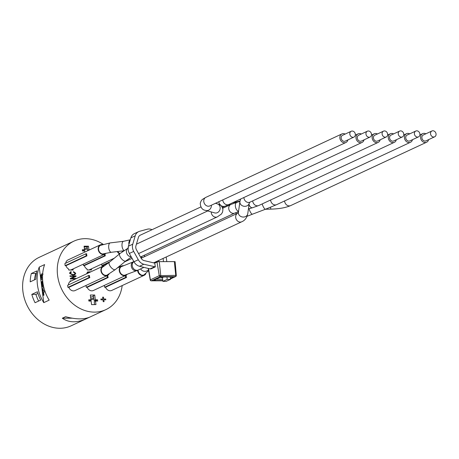 <?xml version="1.0" encoding="UTF-8"?>
<svg xmlns="http://www.w3.org/2000/svg" width="459" height="459" viewBox="0 0 459 459"><rect width="100%" height="100%" fill="white"/><g stroke="black" fill="none" stroke-linecap="round" stroke-linejoin="round"><path stroke-width="0.69" d="M90.142 269.967L90.079 269.485M91.381 268.882L91.519 269.961L87.118 269.978L86.986 268.98A5.152 4.28 65 0 1 84.313 265.606L83.481 265.606L83.297 264.16M71.799 270.03L71.736 269.548M73.033 268.945L73.176 270.024L68.77 270.041L68.643 269.043A5.152 4.28 65 0 1 65.97 265.669L65.138 265.669L86.137 255.881L86.963 255.881L65.97 265.669M112.449 290.099L111.916 290.352A5.152 4.28 65 0 1 111.732 290.438A5.152 4.28 65 0 1 108.387 290.363L108.06 290.197A5.152 4.28 65 0 1 105.53 287.242L104.606 287.242L104.371 285.383M94.106 290.163L93.573 290.415M123.655 265.732A5.152 4.28 65 0 0 121.509 266.025A5.152 4.28 65 0 0 119.805 272.503A5.152 4.28 65 0 0 125.858 275.366L93.389 290.501A5.152 4.28 65 0 1 90.039 290.427L89.712 290.26A5.152 4.28 65 0 1 87.187 287.305L86.263 287.305L86.022 285.446M104.572 265.75A5.152 4.28 65 0 0 103.16 266.088A5.152 4.28 65 0 0 101.456 272.566A5.152 4.28 65 0 0 107.515 275.429L75.041 290.564A5.152 4.28 65 0 1 71.696 290.49L71.369 290.323A5.152 4.28 65 0 1 68.844 287.368L67.915 287.374L88.914 277.586L89.838 277.58L68.844 287.368M75.764 290.226L75.224 290.478A5.152 4.28 65 0 1 75.041 290.564M103.155 244.297A37.781 31.396 65 0 0 73.91 241.153A37.781 31.396 65 0 0 57.587 275.509A37.781 31.396 65 0 0 105.84 309.641A37.781 31.396 65 0 0 122.192 285.561M120.149 266.656A37.781 31.396 65 0 0 119.868 265.847M101.64 264.097L101.829 265.543L102.655 265.543A5.152 4.28 65 0 0 102.908 266.203M86.963 255.881A5.152 4.28 -115 0 1 86.699 253.793L85.867 253.798L64.868 263.586L65.138 265.669M102.512 244.498A5.152 4.28 65 0 0 100.435 244.802L67.961 259.937A5.152 4.28 65 0 0 65.74 263.179M89.838 277.58A5.152 4.28 -115 0 1 89.419 275.492L88.65 275.498L67.651 285.286L67.915 287.374M71.409 280.891L70.158 280.891L70.233 281.476A5.152 4.28 65 0 0 68.425 284.924M84.823 252.083L84.685 250.993L82.482 250.998L82.322 249.748L84.525 249.736L84.066 246.19L88.472 246.179L88.926 249.725L89.889 249.719M90.325 295.017L94.726 295.005L95.34 299.802L97.543 299.796L97.704 301.047L95.501 301.052L95.954 304.604L91.553 304.615L91.1 301.07L88.897 301.075L88.736 299.825L90.939 299.819L90.325 295.017M73.406 272.164L73.538 271.636L75.775 273.3L74.88 274.752L72.838 275.136L69.504 273.271L70.342 271.935L71.065 271.711L71.317 272.221L70.193 273.283L72.769 274.597L74.433 274.327L75.092 273.312L73.406 272.164M105.719 299.01L105.822 299.813L103.826 299.819L104.067 301.683L103.223 301.683L102.988 299.819L100.974 299.83L100.871 299.027L102.885 299.021L102.644 297.157L103.487 297.157L103.723 299.021L105.719 299.01L105.799 299.813M75.546 278.963L70.347 278.98L70.279 278.441L74.76 276.352L70.009 276.37L69.946 275.87L75.999 275.848L76.068 276.387L71.587 278.47L76.332 278.452M86.608 273.805L87.549 271.935L90.968 271.774M86.745 318.139L87.56 318.139L86.321 318.741C76.882 322.97 68.879 322.797 62.321 318.225L72.183 318.19M62.321 318.225L65.568 316.71C75.97 319.493 84.14 319.584 90.067 316.991L105.84 309.641M89.287 317.33L87.56 318.139M44.718 290.536L43.071 291.304L42.71 288.504L42.199 288.74L43.06 295.453L43.571 295.212L43.215 292.412L45.068 291.545M45.12 291.695L43.215 292.412M43.582 292.412L43.938 295.212L43.571 295.212M43.938 295.212L43.06 295.453M43.416 291.144L43.077 288.499L42.71 288.504M42.664 280.46L41.832 281.763L41.591 284.723L42.521 287.139L43.846 287.523M43.571 286.376L42.773 286.129L42.085 284.488L42.297 282.428L42.785 281.671M42.83 282.096L42.452 284.488L43.565 286.353M42.584 279.227L41.052 279.772L42.572 279.061M42.291 275.004L41.631 275.945L41.752 278.269M42.532 277.907L41.408 278.429L41.264 275.945L41.844 275.039L42.567 275.234M42.733 274.172L41.677 273.891L40.771 275.366L41.052 279.772M42.217 273.828L41.677 273.891M42.044 273.885L43.1 274.172M42.211 275.039L42.549 275.211M49.182 300.134L43.766 302.659L39.21 267.098L44.626 264.579A37.781 31.396 65 0 0 42.865 282.371A37.781 31.396 65 0 0 49.182 300.134M43.766 302.659A37.781 31.396 -115 0 1 37.454 284.896A37.781 31.396 -115 0 1 39.21 267.098M73.91 241.153L39.273 257.298A37.781 31.396 65 0 0 22.95 291.654A37.781 31.396 65 0 0 71.202 325.787L86.321 318.741M30.196 281.86A37.781 31.396 -115 0 1 31.321 273.507L36.95 270.885A37.781 31.396 65 0 0 35.825 279.238L30.196 281.86M35.062 302.716A37.781 31.396 -115 0 1 31.803 294.38L37.431 291.758A37.781 31.396 65 0 0 40.69 300.094L35.062 302.716M36.445 273.18L35.779 273.489A33.059 27.471 65 0 0 34.448 279.875M35.779 273.489L31.321 273.507M37.931 293.421L35.905 294.368A33.059 27.471 65 0 0 38.625 301.058M35.905 294.368L31.803 294.38M90.153 272.147L87.904 272.411M87.204 273.524L88.088 272.33L87.227 273.518M87.537 271.935L90.945 271.78M69.946 275.876L75.982 275.859L76.051 276.393M70.279 278.441L74.737 276.364M71.587 278.47L76.314 278.464M103.723 299.021L105.696 299.021M103.487 297.157L103.7 299.027M102.65 297.168L103.464 297.168M102.885 299.021L100.877 299.038M103.826 299.819L104.044 301.683M70.766 272.399L70.175 273.294L72.746 274.608L74.433 274.327M71.065 271.711L71.294 272.227M70.33 271.94L71.042 271.722M73.52 271.648L75.758 273.312L74.869 274.757M95.34 299.802L94.043 300.41L93.429 295.607L94.726 295.005M97.543 299.796L96.241 300.398L94.043 300.41M96.327 301.052L96.241 300.398M95.501 301.052L94.204 301.661L94.583 304.604M90.939 299.819L88.817 300.427M88.587 250.327L87.629 250.327L87.17 246.781L84.146 246.793M88.926 249.725L87.629 250.327M88.472 246.179L87.17 246.781M84.525 249.736L82.396 250.344M87.422 248.744L82.58 250.998M87.279 247.619L84.422 248.95M85.271 246.787L84.209 247.281M90.624 297.363L93.481 296.026M90.836 299.033L93.693 297.696M88.994 301.075L93.837 298.82M85.867 253.798L86.137 255.881M100.435 244.802A5.152 4.28 65 0 0 98.731 251.28A5.152 4.28 65 0 0 104.79 254.143L71.449 269.685A5.152 4.28 -115 0 1 68.747 269.852M104.79 254.143A5.152 4.28 65 0 0 105.897 253.339M135.227 235.823A8.589 7.137 -115 0 1 138.67 231.634L134.344 233.654A8.589 7.137 65 0 0 130.895 237.837L135.227 235.823L132.76 244.182L128.428 246.202A8.589 7.137 65 0 0 129.358 253.443L133.689 251.423L138.291 259.76L133.959 261.779A8.589 7.137 65 0 0 139.519 266.277L143.851 264.258L155.349 266.868L154.723 263.11L144.115 260.592A4.722 3.924 65 0 1 141.056 258.119L136.455 249.782A4.722 3.924 65 0 1 135.944 245.8L138.406 237.441A4.722 3.924 65 0 1 140.305 235.14A4.722 3.924 65 0 1 140.655 235.002M166.801 261.624L166.21 256.983M138.67 231.634A8.589 7.137 -115 0 1 139.622 231.29L147.305 229.202A8.589 7.137 -115 0 1 152.009 229.707M133.689 251.423A8.589 7.137 -115 0 1 132.76 244.182M143.851 264.258A8.589 7.137 -115 0 1 138.291 259.76M163.088 258.434L163.502 261.636M166.933 276.961L167.237 279.353L170.541 279.342L170.232 276.949M133.959 261.779L129.358 253.443M155.349 266.868L151.022 268.888L150.059 268.888L139.519 266.277M154.385 266.868L150.059 268.888M158.917 261.664L158.762 260.454M128.428 246.202L130.895 237.837M170.541 279.342L166.21 281.356L162.911 281.367L162.417 277.534M162.911 281.367L167.237 279.353M154.723 263.11L157.001 262.055A1.681 0.339 -7.3 0 1 159.284 261.653L174.328 261.601A1.681 0.339 -7.3 0 1 175.149 261.785L176.29 275.469L175.763 275.354A1.073 0.557 89.8 0 1 175.349 276.599A1.073 0.889 65 0 0 175.671 276.53A1.073 1.073 0 0 0 176.29 275.469M161.098 277.454A0.861 0.448 -90.2 0 0 161.304 277.552A0.861 0.448 -90.2 0 0 161.407 277.523A0.861 0.711 -115 0 1 160.759 277.167M162.836 277.305A0.861 0.711 -115 0 1 162.371 277.523A0.861 0.448 89.8 0 1 162.268 277.546A0.861 0.448 89.8 0 1 162.165 277.523M174.328 261.601L175.763 275.354L159.262 275.658A1.073 0.889 65 0 0 160.306 276.657A1.073 0.557 -90.2 0 0 160.719 275.406L159.284 261.653M151.045 280.701A1.073 0.557 -90.2 0 0 151.304 280.822A1.073 0.557 -90.2 0 0 151.43 280.793A1.073 0.889 -115 0 1 150.391 279.795L148.509 268.504M162.836 280.782L151.304 280.822A1.073 1.073 0 0 1 150.242 279.933L159.262 275.658L157.001 262.055M107.515 275.429A5.152 4.28 65 0 0 109.053 274.08M107.699 274.838A4.722 3.924 -115 0 1 107.331 275.039A4.722 3.924 -115 0 1 102.282 273.283A4.722 3.924 -115 0 1 102.053 267.54L109.38 262.244A4.722 1.991 50.6 0 0 110.843 267.155A4.722 1.991 50.6 0 0 115.381 269.536L106.729 275.32M88.65 275.498L88.914 277.586M355.329 134.16A3.219 2.674 65 0 0 351.221 131.251A3.219 2.674 65 0 0 350.154 135.302A3.219 2.674 65 0 0 353.941 137.092A3.219 2.674 65 0 0 355.329 134.16M353.941 137.092L345.283 141.125A3.219 2.674 -115 0 1 341.496 139.341A3.219 2.674 -115 0 1 342.557 135.29L351.221 131.251M345.162 134.08A4.722 3.924 65 0 0 341.926 133.93A4.722 3.924 65 0 0 340.36 139.869A4.722 3.924 65 0 0 345.914 142.491A4.722 3.924 65 0 0 347.882 139.915M101.043 245.031A4.722 3.924 -115 0 0 100.619 245.192A4.722 3.924 -115 0 0 98.651 249.931A4.722 3.924 -115 0 0 102.495 253.999L111.382 252.272L123.54 250.803M371.474 134.108A3.219 2.674 65 0 0 367.361 131.199A3.219 2.674 65 0 0 366.299 135.244A3.219 2.674 65 0 0 370.086 137.034A3.219 2.674 65 0 0 371.474 134.108M370.086 137.034L361.422 141.074A3.219 2.674 -115 0 1 357.636 139.284A3.219 2.674 -115 0 1 358.703 135.233L367.361 131.199M361.308 134.022A4.722 3.924 65 0 0 358.066 133.873A4.722 3.924 65 0 0 356.505 139.811A4.722 3.924 65 0 0 362.059 142.433A4.722 3.924 65 0 0 364.027 139.857M125.364 275.595L125.605 277.454L126.529 277.454A5.152 4.28 -115 0 1 126.105 275.366L125.852 275.366A5.152 4.28 65 0 0 126.936 274.591M107.022 275.658L107.263 277.517L108.186 277.517A5.152 4.28 -115 0 1 107.762 275.429L107.504 275.429M108.186 277.517L87.187 287.305M121.136 266.742L133.294 261.865A4.722 3.643 68.2 0 0 131.303 266.26A4.722 3.643 68.2 0 0 136.811 270.638L124.521 275.274A4.722 3.924 -115 0 1 119.868 271.682A4.722 3.924 -115 0 1 121.687 266.415A4.722 3.924 -115 0 1 122.651 266.134M107.263 277.517L86.263 287.305M387.62 134.051A3.219 2.674 65 0 0 383.506 131.142A3.219 2.674 65 0 0 382.439 135.193A3.219 2.674 65 0 0 386.226 136.977A3.219 2.674 65 0 0 387.62 134.051M386.226 136.977L377.568 141.016A3.219 2.674 -115 0 1 373.781 139.226A3.219 2.674 -115 0 1 374.848 135.181L383.506 131.142M377.447 133.965A4.722 3.924 65 0 0 374.211 133.816A4.722 3.924 65 0 0 372.651 139.754A4.722 3.924 65 0 0 378.205 142.376A4.722 3.924 65 0 0 380.172 139.8M109.994 261.739L101.829 265.543M108.903 262.628L102.655 265.543M137.591 270.311A5.152 4.28 65 0 0 144.206 275.302A5.152 4.28 65 0 0 145.819 273.828M144.252 274.792A4.722 3.924 -115 0 1 144.023 274.912A4.722 3.924 -115 0 1 140.701 274.717L138.79 272.881L137.947 270.156M126.529 277.454L105.53 287.242M125.605 277.454L104.606 287.242M436.05 133.885A3.219 2.674 65 0 0 431.936 130.976A3.219 2.674 65 0 0 430.875 135.026A3.219 2.674 65 0 0 434.662 136.811A3.219 2.674 65 0 0 436.05 133.885M434.662 136.811L425.998 140.85A3.219 2.674 -115 0 1 422.211 139.06A3.219 2.674 -115 0 1 423.278 135.009L431.936 130.976M419.905 133.942A3.219 2.674 65 0 0 415.797 131.033A3.219 2.674 65 0 0 414.729 135.078A3.219 2.674 65 0 0 418.516 136.868A3.219 2.674 65 0 0 419.905 133.942M418.516 136.868L409.858 140.902A3.219 2.674 -115 0 1 406.072 139.117A3.219 2.674 -115 0 1 407.133 135.066L415.797 131.033M425.883 133.798A4.722 3.924 65 0 0 422.641 133.649A4.722 3.924 65 0 0 421.081 139.588A4.722 3.924 65 0 0 426.635 142.21A4.722 3.924 65 0 0 428.603 139.634M409.738 133.856A4.722 3.924 65 0 0 406.502 133.707A4.722 3.924 65 0 0 404.936 139.645A4.722 3.924 65 0 0 410.489 142.267A4.722 3.924 65 0 0 412.457 139.691M104.296 254.372L104.48 255.818L83.481 265.606M104.48 255.818L105.312 255.818L84.313 265.606M117.252 251.566A5.152 4.28 65 0 0 119.541 253.884M117.636 251.521A4.722 3.924 65 0 0 119.868 253.615M105.312 255.818A5.152 4.28 -115 0 1 105.036 254.016M114.291 258.199L89.798 269.622A5.152 4.28 -115 0 1 87.09 269.789M403.765 133.994A3.219 2.674 65 0 0 399.651 131.085A3.219 2.674 65 0 0 398.584 135.135A3.219 2.674 65 0 0 402.371 136.925A3.219 2.674 65 0 0 403.765 133.994M402.371 136.925L393.713 140.959A3.219 2.674 -115 0 1 389.926 139.175A3.219 2.674 -115 0 1 390.993 135.124L399.651 131.085M393.592 133.908A4.722 3.924 65 0 0 390.357 133.758A4.722 3.924 65 0 0 388.796 139.697A4.722 3.924 65 0 0 394.344 142.324A4.722 3.924 65 0 0 396.312 139.748M130.276 239.931A4.722 3.924 65 0 0 129.019 241.841A4.722 3.924 65 0 0 128.83 243.029A4.722 3.924 65 0 0 128.968 244.372M43.14 286.129L42.773 286.129M42.452 284.488L42.085 284.488M42.664 282.428L42.297 282.428M41.631 275.945L41.264 275.945M41.654 277.511L41.287 277.511M163.547 276.972L162.371 277.523L161.407 277.523L162.589 276.978M171.505 276.915A1.073 0.557 -90.2 0 0 171.637 276.943A1.073 0.557 -90.2 0 0 171.769 276.915L162.595 276.949A1.073 0.557 89.8 0 1 162.463 276.978A1.073 0.557 89.8 0 1 162.343 276.949M162.595 276.949A2.146 0.43 172.7 0 0 159.675 277.46L154.264 279.979A1.073 0.889 65 0 0 154.585 279.91L154.563 279.921M160.157 277.282A1.073 0.889 -115 0 1 159.675 277.46M154.264 279.979A2.146 0.43 172.7 0 0 155.016 280.478L162.79 280.449M155.44 279.514A1.073 0.557 89.8 0 1 155.016 280.478M170.421 278.389L172.521 277.414A1.073 0.889 -115 0 1 171.695 276.943M172.521 277.414A2.146 0.43 172.7 0 0 171.769 276.915M162.629 279.204L156.049 279.227M162.83 280.753L151.43 280.793L160.306 276.657L175.349 276.599L170.478 278.871M341.926 133.93L205.839 197.364A4.722 3.924 65 0 0 204.278 203.303A4.722 3.924 65 0 0 209.832 205.925L345.914 142.491M205.839 197.364C201.237 200.044 201.524 199.82 200.239 203.257C200.537 207.697 202.425 210.09 205.907 210.434A4.722 4.177 -74.3 0 0 211.392 205.196M205.907 210.434L214.674 212.901A4.722 4.177 -74.3 0 0 220.136 207.405A4.722 4.177 -74.3 0 0 217.233 203.807L215.449 203.303M211.226 211.932A4.722 3.924 65 0 0 211.266 212.603A4.722 3.924 65 0 0 217.302 216.883L221.358 214.095L222.575 212.144L222.931 209.298L221.938 206.774L221.003 205.724M128.107 248.067A4.722 3.924 65 0 0 128.078 255.428A4.722 3.924 65 0 0 131.171 256.73M128.486 247.86L119.833 253.643A4.722 1.991 50.6 0 0 122.111 259.444A4.722 1.991 50.6 0 0 125.835 260.936L131.331 257.017M100.039 245.462L110.246 242.897A4.722 2.088 83.1 0 0 108.737 247.837A4.722 2.088 83.1 0 0 111.382 252.272M222.787 199.883A4.722 3.924 65 0 0 228.852 204.525L362.059 142.433M130.322 239.793L123.569 241.291A4.722 2.088 83.1 0 0 121.985 244.71A4.722 2.088 83.1 0 0 123.993 250.494M243.878 197.525A4.722 3.924 65 0 0 249.943 202.167L378.205 142.376M240.625 199.04L239.914 201.679A4.722 3.988 8 0 0 243.15 206.08A4.722 3.988 8 0 0 248.715 204.421A4.722 3.988 8 0 0 249.266 202.981L249.943 202.167M239.914 201.679L238.41 212.402A4.722 3.988 8 0 0 242.536 217.004A4.722 3.988 8 0 0 247.768 213.71L249.266 202.981M141.131 258.251L237.739 213.223A4.722 3.924 65 0 0 236.345 214.428A4.722 3.924 65 0 0 236.735 220.108A4.722 3.924 65 0 0 241.727 221.783C244.871 220.504 246.885 217.813 247.768 213.71M133.896 261.659A4.722 3.924 65 0 0 132.261 265.847A4.722 3.924 65 0 0 138.279 270.001L143.925 267.368M140.632 268.905A4.722 4.28 5.2 0 0 148.487 269.823M229.684 204.14A4.722 3.924 65 0 0 228.674 205.489M284.603 200.944A4.722 3.924 65 0 0 290.667 205.592L426.635 142.21M270.638 207.227L270.747 209.126C279.043 208.92 285.682 207.738 290.667 205.592M270.626 199.992A4.722 3.924 65 0 0 270.942 201.53A4.722 3.924 65 0 0 276.691 204.634L410.489 142.267M262.198 203.922A4.722 1.371 69.2 0 0 262.537 204.984A4.722 1.371 69.2 0 0 265.6 209.195L276.691 204.634M249.053 208.707A4.722 1.371 69.2 0 0 252.507 214.169L265.6 209.195M236.087 212.511A4.722 3.924 65 0 0 236.001 214.032M144.539 255.124A4.722 3.924 65 0 0 144.442 256.707M117.785 251.498A4.722 3.924 65 0 0 119.96 253.54M252.72 200.87A4.722 3.924 65 0 0 252.76 201.289A4.722 3.924 65 0 0 258.784 205.512L394.344 142.324M249.025 204.708A4.722 2.708 74.3 0 0 252.634 207.703L258.784 205.512M239.942 201.467L236.953 202.304A4.722 2.708 74.3 0 0 235.45 206.791A4.722 2.708 74.3 0 0 238.554 211.375M236.953 202.304L230.802 204.496A4.722 3.924 65 0 0 229.242 210.434A4.722 3.924 65 0 0 234.796 213.056L238.514 211.691M140.42 256.96A4.722 3.924 65 0 0 141.102 256.73L234.796 213.056M122.117 250.975A4.722 3.947 112.4 0 0 122.346 251.67M222.299 207.365L224.353 206.407M43.525 287.563L43.892 287.558M160.61 277.196A0.861 0.861 0 0 0 161.304 277.552L162.268 277.546A0.861 0.861 0 0 0 162.624 277.466L163.685 276.972M172.039 276.92L162.463 276.978L159.996 277.385L154.585 279.91M150.242 279.933L148.246 268.44M170.49 278.946L175.671 276.53M103.16 266.088L70.233 281.436M209.832 205.925L209.029 206.177M217.233 203.807L220.291 205.167M214.674 212.901L214.967 212.97M138.555 253.586L217.302 216.883M136.426 244.159L207.692 210.939M115.381 269.536L125.835 260.936M109.38 262.244L119.833 253.643M355.318 135.153L358.066 133.873M228.852 204.525L225.162 206.194L223.608 206.475L221.456 205.982L219.304 203.807L218.828 201.731M139.972 235.318L200.87 206.934M110.246 242.897L123.569 241.291M121.509 266.025L117.223 268.022M371.457 135.101L374.211 133.816M238.41 212.402L237.739 213.223M153.484 262.915L241.727 221.783M134.286 261.441L133.294 261.865M138.279 270.001L136.811 270.638M132.094 258.394L124.791 261.796M144.206 275.302L111.732 290.438M148.624 270.621L143.942 274.947M240.017 201.048L232.334 202.901M419.893 134.935L422.641 133.649M265.457 209.252L270.747 209.126M222.345 207.445L224.761 206.321M403.748 134.986L406.502 133.707M252.507 214.169L247.068 216.304M142.072 256.277L141.125 258.245M387.603 135.044L390.357 133.758M248.439 208.879L252.634 207.703M222.695 208.271L230.802 204.496M141.102 256.73L140.443 257.011"/></g></svg>
